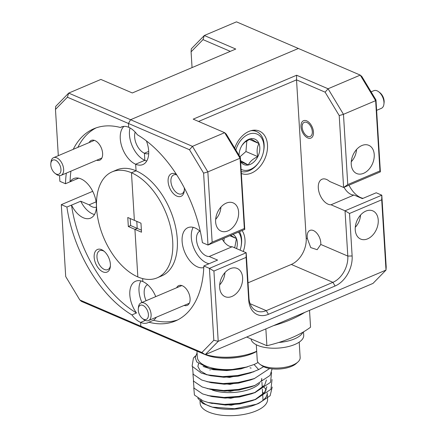 <?xml version="1.0" encoding="UTF-8"?>
<svg xmlns="http://www.w3.org/2000/svg" width="437" height="437" viewBox="0 0 437 437"><rect width="100%" height="100%" fill="white"/><g stroke="black" fill="none" stroke-linecap="round" stroke-linejoin="round"><path stroke-width="0.66" d="M224.946 272.622A14.738 10.237 -66.7 0 1 224.52 275.539L224.432 275.922A13.263 9.215 113.3 0 0 224.847 272.737M219.68 284.738A13.263 9.215 113.3 0 0 221.712 282.247L221.493 282.575A14.738 10.237 -66.7 0 1 219.669 284.891M221.712 282.247A13.263 9.215 113.3 0 0 224.432 275.922M241.093 169.31A19.343 13.438 113.3 0 0 255.301 166.3A19.343 13.438 113.3 0 0 259.37 161.619A19.343 13.438 113.3 0 0 263.342 152.387A19.343 13.438 113.3 0 0 259.048 135.251A19.343 13.438 113.3 0 0 243.573 137.453A19.343 13.438 113.3 0 0 235.86 150.049M259.37 161.619L259.054 162.089A21.495 14.929 -66.7 0 1 254.531 167.289A21.495 14.929 -66.7 0 1 241.229 171.577M240.623 161.608A13.853 9.619 113.3 0 0 248.32 164.995A13.853 9.619 113.3 0 0 257.83 156.643A13.853 9.619 113.3 0 0 258.95 143.527A13.853 9.619 113.3 0 0 250.554 138.758A13.853 9.619 113.3 0 0 245.239 141.55A13.853 9.619 113.3 0 0 242.322 144.898A13.853 9.619 113.3 0 0 241.044 147.105A13.853 9.619 113.3 0 0 239.481 151.508A13.853 9.619 113.3 0 0 239.039 155.326M240.563 160.669L248.32 164.995C249.893 161.526 253.061 158.74 257.83 156.643C256.601 151.623 256.972 147.253 258.95 143.527L250.554 138.758L244.578 142.407L242.158 145.15M250.778 130.745A21.495 14.929 -66.7 0 1 256.514 131.521A21.495 14.929 -66.7 0 1 263.467 151.836L263.342 152.387M239.929 156.801L245.938 151.53L246.861 140.714M240.629 161.685L248.32 164.995M245.938 151.53L257.83 156.643M249.276 139.365L258.95 143.527M356.548 149.498A14.738 10.237 -66.7 0 1 356.122 152.415L356.035 152.792A13.263 9.215 113.3 0 0 356.45 149.607M351.282 161.614A13.263 9.215 113.3 0 0 353.315 159.123L353.096 159.445A14.738 10.237 -66.7 0 1 351.272 161.766M353.315 159.123A13.263 9.215 113.3 0 0 356.035 152.792M360.558 215.042A14.738 10.237 -66.7 0 1 360.132 217.965L360.044 218.342A13.263 9.215 113.3 0 0 360.459 215.157M355.292 227.164A13.263 9.215 113.3 0 0 357.324 224.673L357.105 224.995A14.738 10.237 -66.7 0 1 355.281 227.311M357.324 224.673A13.263 9.215 113.3 0 0 360.044 218.342M220.936 207.072A14.738 10.237 -66.7 0 1 220.51 209.995L220.423 210.372A13.263 9.215 113.3 0 0 220.838 207.187M215.67 219.194A13.263 9.215 113.3 0 0 217.702 216.703L217.484 217.025A14.738 10.237 -66.7 0 1 215.66 219.341M217.702 216.703A13.263 9.215 113.3 0 0 220.423 210.372M251.024 338.899A26.406 11.165 -3.5 0 0 278.413 348.087A26.406 11.165 -3.5 0 0 303.71 335.354L303.497 331.874M278.73 342.482A26.406 11.165 -3.5 0 0 302.907 332.218M297.93 361.983L296.128 363.617A19.343 8.177 176.5 0 1 286 368.096A19.343 8.177 176.5 0 1 261.971 365.709L259.977 364.3A21.495 9.09 -3.5 0 0 286.683 366.954A21.495 9.09 -3.5 0 0 297.93 361.983A21.495 9.09 -3.5 0 0 300.148 357.597L299.203 342.127M256.295 344.755L257.24 360.219A21.495 9.09 -3.5 0 0 259.977 364.3M60.94 169.316A7.675 4.468 -113 0 0 56.018 160.483A7.675 4.468 -113 0 0 50.829 163.449A7.675 4.468 -113 0 0 50.796 164.951A7.675 4.468 -113 0 0 55.018 173.32A7.675 4.468 -113 0 0 60.94 169.316M50.829 163.449L51.003 161.914A9.598 5.583 67 0 1 53.554 157.691A9.598 5.583 67 0 1 59.945 160.292A9.598 5.583 67 0 1 63.644 169.25A9.598 5.583 67 0 1 61.054 175.357A9.598 5.583 67 0 1 56.242 174.254L55.018 173.32M148.4 314.509A7.675 4.468 -113 0 0 143.478 305.676A7.675 4.468 -113 0 0 138.289 308.642A7.675 4.468 -113 0 0 138.256 310.144A7.675 4.468 -113 0 0 142.478 318.513A7.675 4.468 -113 0 0 148.4 314.509M138.289 308.642L138.463 307.113A9.598 5.583 67 0 1 141.014 302.885A9.598 5.583 67 0 1 147.406 305.49A9.598 5.583 67 0 1 151.104 314.449A9.598 5.583 67 0 1 148.514 320.55A9.598 5.583 67 0 1 143.702 319.452L142.478 318.513M378.682 91.775L379.911 92.715A7.675 4.468 67 0 1 384.134 101.078A7.675 4.468 67 0 1 384.101 102.586L383.921 104.115A9.598 5.583 -113 0 0 383.965 102.236A9.598 5.583 -113 0 0 378.682 91.775A9.598 5.583 -113 0 0 373.875 90.678L371.1 91.852M312.308 131.575A7.675 4.468 -113 0 0 307.386 122.742A7.675 4.468 -113 0 0 302.196 125.709A7.675 4.468 -113 0 0 302.164 127.211A7.675 4.468 -113 0 0 306.386 135.579A7.675 4.468 -113 0 0 312.308 131.575M376.623 110.359L381.375 108.338A9.598 5.583 -113 0 0 383.921 104.115M239.492 231.676A21.495 14.929 -66.7 0 1 240.984 246.872L240.858 247.424A19.343 13.438 113.3 0 0 238.433 232.123M240.093 250.139A19.343 13.438 113.3 0 0 240.858 247.424M236.554 248.615A13.853 9.619 113.3 0 0 236.461 238.564A13.853 9.619 113.3 0 0 232.959 234.445M234.702 247.817L236.461 238.564L230.649 235.428M223.875 241.612L224.17 238.181M229.906 235.745L236.461 238.564M205.516 354.522A38.074 16.098 -3.5 0 0 217.44 356.843A38.074 16.098 -3.5 0 0 244.764 355.172A38.074 16.098 -3.5 0 0 255.345 351.84A38.074 16.098 -3.5 0 0 256.694 351.239M200.654 399.822A33.775 14.279 -3.5 0 0 213.365 407.388M212.349 407.147L214.327 407.628A33.775 14.279 -3.5 0 0 254.044 405.203L256.721 404.192L234.543 408.737L212.349 407.147L202.697 403.395L197.803 398.189M255.312 404.706A33.775 14.279 -3.5 0 0 255.798 404.498A33.775 14.279 -3.5 0 0 267.204 393.12M272.224 387.035L270.137 395.725L258.77 403.373L256.721 404.192M262.713 394.988L262.987 399.505A29.17 12.334 176.5 0 1 262.97 400.358M261.845 380.813L261.697 378.393A29.17 12.334 176.5 0 1 260.933 381.583M259.605 383.429A29.17 12.334 176.5 0 1 251.854 388.471A29.17 12.334 176.5 0 1 212.36 390.083M203.123 366.474L213.349 369.697L226.759 370.581L240.951 368.894L254.077 364.507L258.633 369.598L263.637 366.681M196.961 351.108L197.338 357.275A33.775 14.279 -3.5 0 0 247.511 366.872L237.761 369.232L223.416 370.33L209.492 368.609L228.185 370.188L247.511 366.872M267.198 392.836L267.586 399.221A33.775 14.279 176.5 0 1 256.191 410.889A33.775 14.279 176.5 0 1 220.401 415.074A33.775 14.279 176.5 0 1 200.157 403.346L200.037 401.385M208.083 402.466L231.2 405.208L255.498 399.565L264.068 393.644L266.832 386.936M210.59 403.04L225.541 405.05L239.886 403.952L252.034 400.745L255.481 399.292L265.101 392.06L266.816 386.669M207.673 395.529L230.78 398.265L255.077 392.623M193.373 380.84L193.995 388.083L202.582 393.912L211.934 396.567L225.115 398.107L239.46 397.009L251.614 393.803L255.284 392.415L270.508 382.337L271.601 372.57M253.334 393.114L255.055 392.35L264.675 385.117L266.412 379.993M207.258 388.586L230.365 391.317L254.651 385.68M192.946 373.897L193.575 381.135L202.156 386.969L211.513 389.624L224.689 391.164L239.034 390.061L251.188 386.86L254.858 385.472L270.088 375.394L272.12 368.872M206.843 381.643L229.949 384.374L254.225 378.737M192.52 366.954L193.149 374.192L201.73 380.021L211.087 382.681L224.263 384.216L238.613 383.118L250.762 379.917L254.432 378.529L269.613 368.517M198.589 363.77L197.912 366.266M206.433 374.706L229.534 377.426L253.799 371.789M198.485 363.682L197.906 366.49L200.272 370.898L206.286 374.383L208.891 375.263M195.465 355.915L193.427 357.969L192.1 366.239L201.304 373.078L210.661 375.738L223.842 377.273L238.187 376.175L250.335 372.974L258.633 369.598M262.55 392.317A33.775 14.279 176.5 0 1 264.041 393.376M266.275 389.913A33.775 14.279 -3.5 0 0 263.495 386.865M263.325 386.74A33.775 14.279 -3.5 0 0 262.156 385.931M200.354 231.544A21.495 12.509 -113 0 0 195.12 228.005A21.495 12.509 -113 0 0 187.91 227.666A21.495 12.509 -113 0 0 182.956 246.812A21.495 12.509 -113 0 0 197.502 266.892A21.495 12.509 -113 0 0 203.757 267.564M193.209 227.36A21.495 12.509 -113 0 0 193.449 247.08A21.495 12.509 -113 0 0 206.696 262.987A21.495 12.509 -113 0 0 209.028 263.73M208.367 264.035A21.495 12.509 -113 0 0 208.389 264.003L217.582 260.097L209.203 256.497L232.189 246.736L246.195 252.761L248.964 298.034A21.495 14.929 113.3 0 0 256.563 310.947A21.495 14.929 113.3 0 0 266.242 310.647L332.901 282.346A21.495 14.929 113.3 0 0 347.803 256.071L345.033 210.798L331.022 204.773L354.008 195.011A13.662 7.953 -113 0 1 344.023 187.293M184.135 305.43A10.745 6.255 -113 0 0 190.029 300.656A10.745 6.255 -113 0 0 190.079 298.547A10.745 6.255 -113 0 0 184.163 286.836A10.745 6.255 -113 0 0 176.635 287.764M176.39 174.336A12.285 7.15 -113 0 0 168.103 181.53A12.285 7.15 -113 0 0 175.974 195.667A12.285 7.15 -113 0 0 184.277 190.92A12.285 7.15 -113 0 0 184.332 188.511A12.285 7.15 -113 0 0 184.277 187.817M176.777 174.937A10.286 5.987 -113 0 0 173.691 174.92A10.286 5.987 -113 0 0 170.916 181.464A10.286 5.987 -113 0 0 174.876 191.067A10.286 5.987 -113 0 0 181.732 193.853A10.286 5.987 -113 0 0 184.348 190.068M320.774 244.447L317.158 249.696L310.723 247.582L307.413 238.695A10.286 5.987 67 0 1 307.195 236.941A10.286 5.987 67 0 1 309.97 230.397A10.286 5.987 67 0 1 316.825 233.189A10.286 5.987 67 0 1 320.785 242.792A10.286 5.987 67 0 1 320.774 244.447L347.803 256.071L352.129 255.967A24.565 17.065 -66.7 0 1 335.103 285.995L268.444 314.296A24.565 17.065 -66.7 0 1 248.697 299.886L246.097 257.388L213.917 271.055L218.216 341.324L386.008 270.082L381.709 199.813L349.529 213.475L352.129 255.967M313.471 132.078A9.445 5.495 67 0 1 310.926 138.087A9.445 5.495 67 0 1 304.633 135.525A9.445 5.495 67 0 1 300.995 126.708A9.445 5.495 67 0 1 303.546 120.705A9.445 5.495 67 0 1 309.833 123.267A9.445 5.495 67 0 1 313.471 132.078M157.151 277.845A57.575 33.507 67 0 1 137.835 276.927L134.924 229.359L141.517 232.2L140.965 223.17L134.372 220.335L131.466 172.768A57.575 33.507 67 0 1 172.691 241.219A57.575 33.507 67 0 1 157.151 277.845L161.745 275.894A57.575 33.507 -113 0 0 177.291 239.263A57.575 33.507 -113 0 0 136.06 170.818L135.656 164.225A21.495 12.509 -113 0 0 142.866 164.563A21.495 12.509 -113 0 0 146.395 140.905M241.344 173.462A23.03 16 113.3 0 0 251.521 173.057A23.03 16 113.3 0 0 267.04 151.699A23.03 16 113.3 0 0 259.349 131.073A23.03 16 113.3 0 0 248.975 131.395A23.03 16 113.3 0 0 234.696 148.11M365.889 211.087A15.355 10.663 113.3 0 0 355.549 225.323A15.355 10.663 113.3 0 0 360.672 239.077A15.355 10.663 113.3 0 0 367.588 238.859A15.355 10.663 113.3 0 0 377.934 224.623A15.355 10.663 113.3 0 0 372.81 210.869A15.355 10.663 113.3 0 0 365.889 211.087M230.277 268.662A15.355 10.663 113.3 0 0 219.937 282.903A15.355 10.663 113.3 0 0 225.06 296.657A15.355 10.663 113.3 0 0 231.976 296.439A15.355 10.663 113.3 0 0 242.322 282.204A15.355 10.663 113.3 0 0 237.198 268.449A15.355 10.663 113.3 0 0 230.277 268.662M226.268 203.118A15.355 10.663 113.3 0 0 215.927 217.353A15.355 10.663 113.3 0 0 221.051 231.107A15.355 10.663 113.3 0 0 227.967 230.889A15.355 10.663 113.3 0 0 238.312 216.654A15.355 10.663 113.3 0 0 233.189 202.899A15.355 10.663 113.3 0 0 226.268 203.118M361.88 145.537A15.355 10.663 113.3 0 0 351.539 159.773A15.355 10.663 113.3 0 0 356.663 173.527A15.355 10.663 113.3 0 0 363.579 173.314A15.355 10.663 113.3 0 0 373.925 159.079A15.355 10.663 113.3 0 0 368.801 145.324A15.355 10.663 113.3 0 0 361.88 145.537M331.022 204.773A13.662 7.953 67 0 1 318.3 187.937A13.662 7.953 67 0 1 321.987 179.246A13.662 7.953 67 0 1 329.596 181.442L343.608 187.468L339.21 115.57L325.106 92.158L296.526 79.862L198.551 121.459M354.008 195.011L362.388 198.617L376.208 192.777L381.807 195.186L386.204 267.083L386.008 270.082L372.99 283.411L205.204 354.653L143.32 328.029L140.851 326.226L140.616 322.408A21.495 12.509 -113 0 0 147.826 322.752A21.495 12.509 -113 0 0 148.853 322.211A104.399 60.759 67 0 0 175.45 320.949A104.399 60.759 67 0 0 203.822 265.969L209.421 268.378L246.195 252.761L246.097 257.388M66.905 207.062A104.399 60.759 -113 0 0 131.908 314.919L136.502 312.968A104.399 60.759 -113 0 1 71.499 205.106L66.905 207.062L61.306 204.647L65.703 276.545L79.807 299.962L201.894 352.49L213.819 340.276L209.421 268.378L213.917 271.055M212.153 242.169L244.332 228.502L240.033 158.232L207.854 171.894L212.153 242.169L207.996 245.048L203.598 173.15L189.494 149.733L128.451 123.469L130.576 119.716L298.367 48.474L130.576 119.716L192.46 146.346L224.64 132.679L193.192 119.148L296.625 75.235L328.072 88.766L360.252 75.104L236.483 21.85L204.303 35.512L235.756 49.042L132.318 92.961L100.871 79.43L68.691 93.092L130.576 119.716L128.451 123.469L128.68 127.287L128.451 123.469L67.402 97.205L55.477 109.419L58.307 155.67M122.573 126.577L120.443 127.484A21.495 12.509 -113 0 1 121.47 126.949A21.495 12.509 -113 0 1 128.68 127.287A21.495 12.509 -113 0 1 137.393 134.776A104.399 60.759 67 0 1 202.391 242.639L207.996 245.048L244.769 229.43L240.372 157.533L226.268 134.121L224.64 132.679L240.033 158.232L240.372 157.533M222.198 239.017A13.662 7.953 -113 0 0 232.189 246.736M209.203 256.497A13.662 7.953 67 0 1 197.759 245.583A13.662 7.953 67 0 1 199.867 231.107M148.695 153.573A13.662 7.953 67 0 1 144.418 153.234L148.7 151.421L144.418 153.234A13.662 7.953 67 0 1 135.175 132.089M123.939 126.369A21.495 12.509 -113 0 0 121.683 146.193A21.495 12.509 -113 0 0 135.656 164.225L144.849 160.319L144.418 153.234L144.849 160.319L135.656 164.225L136.06 170.818A57.575 33.507 -113 0 0 116.745 169.9L112.145 171.85A57.575 33.507 -113 0 1 131.466 172.768L136.06 170.818L131.466 172.768L134.372 220.335L127.779 217.495L128.331 226.524L130.63 225.547L137.223 228.387L136.792 221.379L137.223 228.387L134.924 229.359L137.223 228.387L141.397 230.179M131.908 314.919A21.495 12.509 -113 0 0 140.616 322.408L145.319 320.408L140.616 322.408L140.851 326.226L143.32 328.029L81.435 301.399L79.807 299.962M155.747 296.63A21.495 12.509 -113 0 0 142.833 281.57L142.653 278.588L142.833 281.57A21.495 12.509 -113 0 0 135.623 281.226A21.495 12.509 -113 0 0 136.502 312.968M375.984 99.958L375.645 100.657L360.252 75.104L361.88 76.541L375.984 99.958L380.381 171.856L343.608 187.468L347.765 184.589L379.944 170.927L375.645 100.657L343.466 114.319L347.765 184.589M248.036 282.821L291.304 264.451A21.495 14.929 113.3 0 0 306.206 238.176L296.526 79.862L296.625 75.235M243.272 251.504A23.03 16 113.3 0 0 242.098 230.567M213.819 340.276L218.216 341.324L205.204 354.653L201.894 352.49M189.494 149.733L192.46 146.346L207.854 171.894L203.598 173.15M325.106 92.158L328.072 88.766L343.466 114.319L339.21 115.57M363.027 198.343A21.495 12.509 67 0 1 348.983 185.184M177.717 319.889A104.399 60.759 -113 0 1 153.453 320.261L148.853 322.211M203.822 265.969L208.389 264.003M153.453 320.261A21.495 12.509 -113 0 0 156.293 317.246M130.04 127.959A21.495 12.509 -113 0 0 144.849 160.319A21.495 12.509 -113 0 0 146.766 160.969M349.529 213.475L345.033 210.798L381.807 195.186L381.709 199.813M244.332 228.502L244.769 229.43M379.944 170.927L380.381 171.856M193.793 387.783L194.421 395.026L203.003 400.855L208.536 402.581L224.088 404.427L240.945 403.204L255.705 399.358L270.935 389.285L272.027 379.518M208.11 395.632L223.668 397.479L240.519 396.261L255.284 392.415M207.684 388.69L223.241 390.536L240.093 389.318L254.858 385.472M207.258 381.747L222.815 383.593L239.673 382.37L254.432 378.529M206.838 374.804L222.389 376.65L239.247 375.427L254.006 371.587M197.076 352.959L195.192 357.548L196.787 361.967L209.492 368.609M254.077 364.513A33.775 14.279 -3.5 0 0 258.048 362.431M309.527 310.357L310.56 327.182A95.96 40.57 176.5 0 1 266.887 345.722L246.697 337.036M304.742 312.389A95.96 40.57 176.5 0 1 273.453 325.674M266.887 345.722L265.86 328.903M71.499 205.106L71.531 205.122A21.495 12.509 -113 0 0 83.369 217.784A21.495 12.509 -113 0 0 90.579 218.129A21.495 12.509 -113 0 0 95.534 198.977A21.495 12.509 -113 0 0 80.992 178.902A21.495 12.509 -113 0 0 73.782 178.558A21.495 12.509 -113 0 0 70.106 181.792L78.655 178.159M71.531 205.122L80.725 201.217A21.495 12.509 -113 0 0 92.562 213.884A21.495 12.509 -113 0 0 94.479 214.534M96.675 160.232A10.745 6.255 -113 0 0 102.569 155.457A10.745 6.255 -113 0 0 102.619 153.354A10.745 6.255 -113 0 0 96.703 141.637A10.745 6.255 -113 0 0 89.175 142.566M94.157 257.278A12.285 7.15 -113 0 0 102.029 271.415A12.285 7.15 -113 0 0 110.332 266.668A12.285 7.15 -113 0 0 110.386 264.265A12.285 7.15 -113 0 0 103.629 250.876A12.285 7.15 -113 0 0 94.157 257.278M104.29 251.417A10.286 5.987 -113 0 0 99.745 250.669A10.286 5.987 -113 0 0 96.97 257.213A10.286 5.987 -113 0 0 100.931 266.816A10.286 5.987 -113 0 0 107.786 269.607A10.286 5.987 -113 0 0 110.403 265.816M128.331 226.524L134.924 229.359L137.835 276.927A57.575 33.507 -113 0 1 98.877 223.149A57.575 33.507 -113 0 1 112.145 171.85M130.63 225.547L130.199 218.538M146.116 300.716A13.662 7.953 67 0 1 147.58 284.667M96.408 207.133A13.662 7.953 67 0 1 89.104 204.822L96.102 201.85M59.53 175.614L59.874 181.317L65.479 183.731L70.073 181.776A104.399 60.759 -113 0 1 70.925 171.167M120.443 127.484A104.399 60.759 -113 0 0 93.846 128.751A104.399 60.759 -113 0 0 73.236 149.334M66.326 173.118A104.399 60.759 -113 0 0 65.479 183.731M230.294 51.364L203.014 39.625L191.089 51.845L192.056 67.598M191.089 51.845L191.291 48.846L204.303 35.512L203.014 39.625M55.477 109.419L55.679 106.42L68.691 93.092L67.402 97.205M96.178 127.855A104.399 60.759 -113 0 0 77.83 147.384M80.725 201.217L89.104 204.822M140.916 280.92A21.495 12.509 -113 0 0 141.921 302.502M92.704 191.319L61.306 204.647M256.705 351.424A33.775 14.279 176.5 0 1 252.679 353.418A33.775 14.279 176.5 0 1 205.259 354.631M217.44 356.843L218.691 356.969A34.627 14.639 -3.5 0 0 243.54 355.45L244.764 355.172M306.206 238.176L307.413 238.695M291.304 264.451L332.901 282.346L335.103 285.995M250.122 303.71L266.242 310.647L268.444 314.296M248.697 299.886L248.964 298.034M256.514 131.521L253.471 130.21M53.554 157.691L94.359 140.364M61.054 175.357L101.859 158.03M141.014 302.885L181.819 285.563M148.514 320.55L189.319 303.229M302.196 125.709L302.371 124.179M306.386 135.579L307.61 136.513M261.932 382.2L262.271 387.756M262.353 389.143L262.697 394.704M251.128 368.101L250.051 367.839M209.907 370.068L210.202 369.959M212.36 403.509L208.536 402.581M252.034 400.745L255.705 399.358"/></g></svg>
